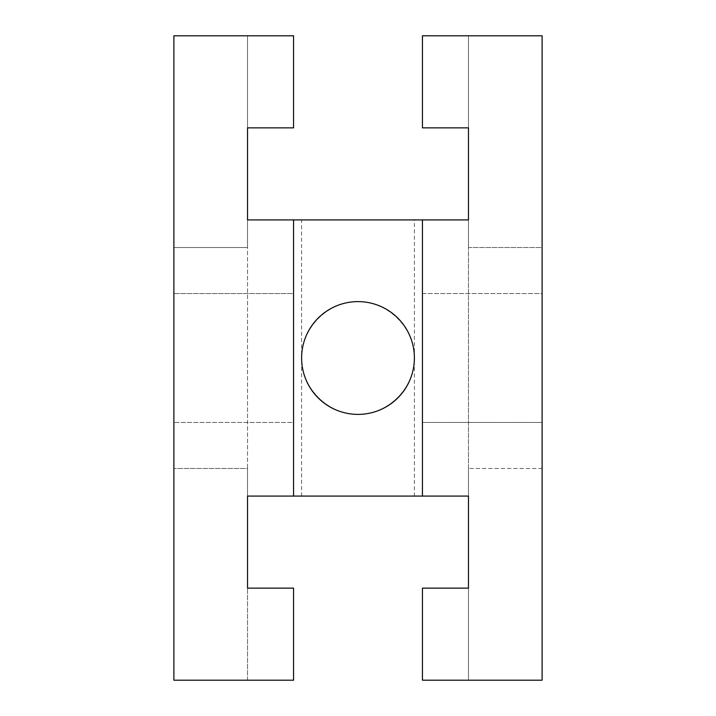 <?xml version="1.0" encoding="UTF-8"?>
<svg xmlns="http://www.w3.org/2000/svg" width="716" height="716" viewBox="0 0 716 716"><rect width="100%" height="100%" fill="white"/><g stroke="black" fill="none" stroke-linecap="round" stroke-linejoin="round"><path stroke-width="0.54" stroke-dasharray="3.58 2.69" d="M414.385 496.09L301.615 496.09L301.615 358C301.391 327.83 327.83 301.391 358 301.615C388.17 301.391 414.609 327.83 414.385 358C414.609 388.17 388.17 414.609 358 414.385C327.83 414.609 301.391 388.17 301.615 358L301.615 219.91L414.385 219.91L414.385 496.09L301.615 496.09M301.615 358A56.385 56.385 0 0 0 358 414.385A56.385 56.385 0 0 0 414.385 358C414.609 327.83 388.17 301.391 358 301.615C327.83 301.391 301.391 327.83 301.615 358C301.391 388.17 327.83 414.609 358 414.385C388.17 414.609 414.609 388.17 414.385 358A56.385 56.385 0 0 0 358 301.615A56.385 56.385 0 0 0 301.615 358M422.44 496.09L422.44 422.44L422.44 496.09L468.47 496.09L247.53 496.09L293.56 496.09L247.53 496.09L293.56 496.09L247.53 496.09L247.53 219.91L293.56 219.91L247.53 219.91L293.56 219.91L247.53 219.91L247.53 35.8L293.56 35.8L293.56 127.86L247.53 127.86L293.56 127.86L293.56 35.8L173.89 35.8L173.89 680.2L293.56 680.2L247.53 680.2L247.53 588.14L293.56 588.14L293.56 680.2L293.56 588.14L247.53 588.14L293.56 588.14L247.53 588.14L247.53 680.2L293.56 680.2L293.56 588.14L247.53 588.14L247.53 219.91L468.47 219.91L422.44 219.91L468.47 219.91L422.44 219.91L468.47 219.91L468.47 127.86L422.44 127.86L422.44 35.8L468.47 35.8L422.44 35.8L422.44 127.86L468.47 127.86L468.47 35.8L422.44 35.8L422.44 127.86L468.47 127.86L468.47 35.8L468.47 127.86L468.47 35.8L422.44 35.8L422.44 127.86L468.47 127.86L422.44 127.86L422.44 35.8L542.11 35.8L542.11 293.56L422.44 293.56L422.44 219.91L422.44 293.56L542.11 293.56L542.11 247.53L468.47 247.53L468.47 219.91L468.47 496.09L422.44 496.09L468.47 496.09L468.47 219.91L468.47 247.53L542.11 247.53L542.11 468.47L468.47 468.47L542.11 468.47L542.11 422.44L422.44 422.44L542.11 422.44L542.11 680.2L422.44 680.2L422.44 588.14L468.47 588.14L422.44 588.14L422.44 680.2L468.47 680.2L422.44 680.2L468.47 680.2L468.47 588.14L422.44 588.14L422.44 680.2L422.44 588.14L468.47 588.14L422.44 588.14L422.44 680.2L468.47 680.2L468.47 496.09L422.44 496.09L422.44 219.91M293.56 496.09L293.56 422.44L173.89 422.44L293.56 422.44L293.56 496.09L293.56 219.91L293.56 293.56L173.89 293.56L293.56 293.56L293.56 219.91M247.53 127.86L247.53 35.8L247.53 127.86L293.56 127.86L293.56 35.8L247.53 35.8L247.53 127.86L293.56 127.86L293.56 35.8L293.56 127.86L247.53 127.86M414.385 219.91L301.615 219.91M468.47 496.09L468.47 468.47L468.47 496.09M468.47 680.2L468.47 588.14L468.47 680.2M247.53 680.2L247.53 588.14L247.53 680.2L293.56 680.2L293.56 588.14L293.56 680.2L247.53 680.2M247.53 496.09L247.53 468.47L173.89 468.47L247.53 468.47L247.53 496.09M247.53 247.53L247.53 219.91L247.53 247.53L173.89 247.53L247.53 247.53"/><path stroke-width="1.07" d="M414.385 358A56.385 56.385 0 0 1 358 414.385A56.385 56.385 0 0 1 301.615 358A56.385 56.385 0 0 1 358 301.615A56.385 56.385 0 0 1 414.385 358M422.44 219.91L247.53 219.91L247.53 127.86L293.56 127.86L293.56 35.8L173.89 35.8L173.89 680.2L293.56 680.2L293.56 588.14L247.53 588.14L247.53 496.09L468.47 496.09L468.47 588.14L422.44 588.14L422.44 680.2L542.11 680.2L542.11 35.8L422.44 35.8L422.44 127.86L468.47 127.86L468.47 219.91L422.44 219.91L422.44 496.09M293.56 496.09L293.56 219.91"/></g></svg>
